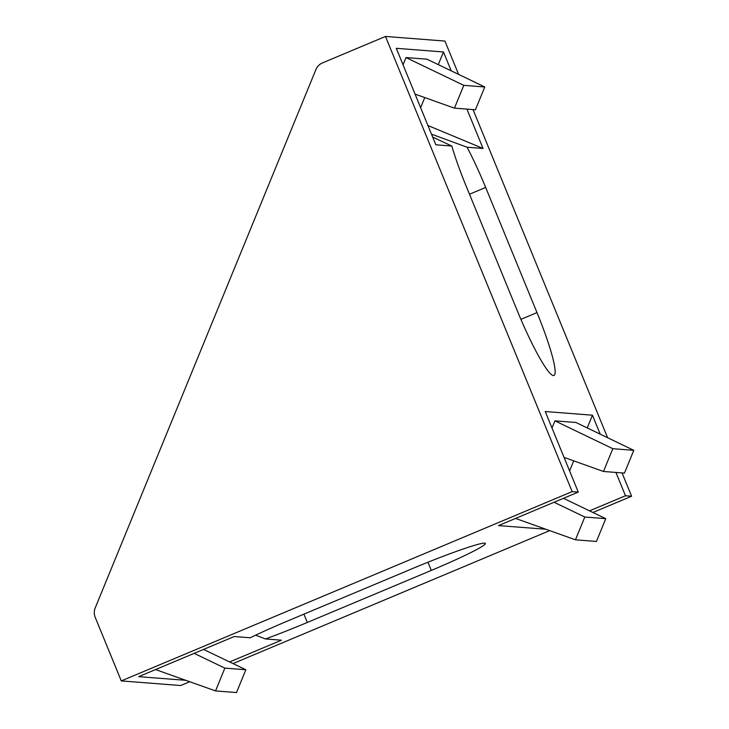 <?xml version="1.0" encoding="UTF-8"?>
<svg xmlns="http://www.w3.org/2000/svg" width="729" height="729" viewBox="0 0 729 729"><rect width="100%" height="100%" fill="white"/><g stroke="black" fill="none" stroke-linecap="round" stroke-linejoin="round"><path stroke-width="1.09" d="M515.549 518.428L575.454 539.815L584.795 517.034L554.076 502.263M584.795 517.034L605.772 518.665L563.462 498.317M575.454 539.815L596.44 541.447L605.772 518.665M432.689 137.098L451.834 146.037L435.851 144.798L396.275 48.305L443.478 51.969L438.284 64.626M424.77 97.568L420.624 107.673M403.037 64.799L405.998 57.573L426.975 59.195L484.776 86.979L475.417 109.769L454.44 108.147L463.799 85.357L484.776 86.979M427.941 125.525L483.054 148.461L467.061 147.222L431.486 134.172M95.207 617.345L121.278 680.913L572.165 491.619L385.486 36.45L322.519 62.885A12.329 12.202 -85.6 0 0 315.912 69.565L95.207 607.913A12.329 12.202 -85.6 0 0 95.207 617.345M592.914 512.478L631.606 496.23L622.037 472.911M607.612 437.728L473.03 109.587M458.596 74.394L444.927 41.061L385.486 36.45M121.278 680.913L180.719 685.524L189.74 681.733M232.998 663.572L549.693 530.621M467.061 147.222A69.018 8.748 -112.8 0 1 485.669 187.444L537 312.613A69.018 8.748 -112.8 0 1 553.931 375.499A69.018 8.748 -112.8 0 1 517.426 311.101L466.086 185.922A69.018 8.748 -112.8 0 1 451.834 146.037M483.054 148.461L466.915 109.113M451.215 70.85L443.478 51.969M572.165 491.619L578.279 492.093L545.237 411.53L592.44 415.193L587.228 427.923M589.533 510.856L625.482 495.756L615.923 472.438M600.231 434.174L592.44 415.193M625.482 495.756L631.606 496.23M185.722 680.303L138.665 676.658L234.255 636.526L250.238 637.766A69.018 4.456 -22.3 0 1 287.745 620.935L411.739 568.884A69.018 4.456 -22.3 0 1 485.386 543.451A69.018 4.456 -22.3 0 1 431.322 570.406L307.328 622.457A69.018 4.456 -22.3 0 1 265.474 638.95L281.458 640.19L229.617 661.95M578.279 492.093L498.472 525.6L545.775 529.218M573.723 460.856L569.595 470.916M564.055 457.402L603.475 471.472L612.816 448.69L554.942 420.861L552.008 428.023M554.942 420.861L575.928 422.483L633.793 450.322L624.452 473.103L603.475 471.472M255.66 635.159L265.474 638.95M415.056 94.114L454.44 108.147M463.799 85.357L405.998 57.573M612.816 448.69L633.793 450.322M155.559 669.568L215.538 690.919L236.515 692.55L245.846 669.741L203.537 649.421M215.538 690.919L224.86 668.119L245.846 669.741M224.86 668.119L194.151 653.366M520.898 319.375L537 312.613M469.494 194.233L485.669 187.444M303.92 614.146L307.328 622.457M427.969 562.232L431.322 570.406"/></g></svg>
